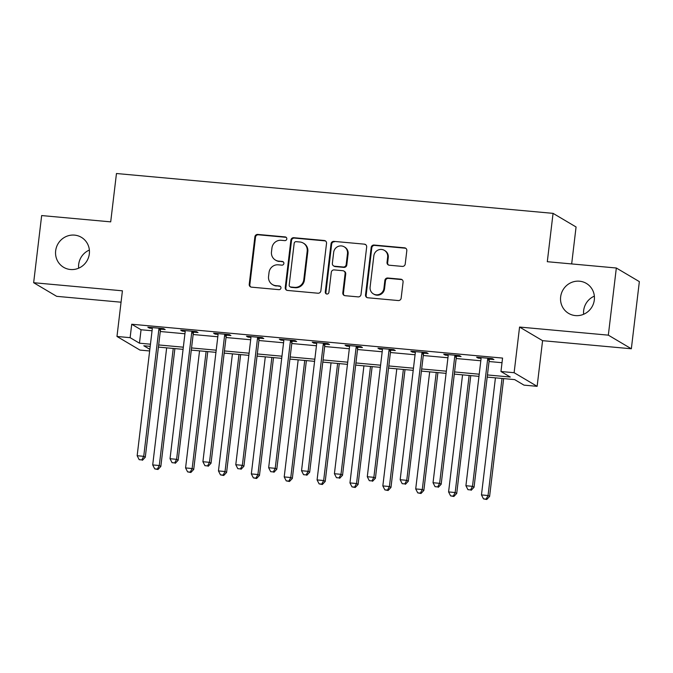 <?xml version="1.0" encoding="UTF-8"?>
<svg xmlns="http://www.w3.org/2000/svg" width="673" height="673" viewBox="0 0 673 673"><rect width="100%" height="100%" fill="white"/><g stroke="black" fill="none" stroke-linecap="round" stroke-linejoin="round"><path stroke-width="1.01" d="M286.799 238.94A1.868 1.8 -59.4 0 0 285.209 236.93L257.784 234.431A2.675 2.574 -59.4 0 0 254.882 236.829L249.229 284.284A2.675 2.574 -59.4 0 0 251.492 287.152L278.925 289.659A1.868 1.8 -59.4 0 0 280.094 286.202A1.868 1.8 -59.4 0 0 279.362 285.966L275.812 285.646A8.547 8.244 -59.4 0 1 268.561 276.452L269.032 272.498A8.547 8.244 -59.4 0 1 278.294 264.817L281.844 265.137A1.868 1.8 -59.4 0 0 283.022 261.688A1.868 1.8 -59.4 0 0 282.29 261.452L278.74 261.124A8.547 8.244 -59.4 0 1 271.48 251.938L271.951 247.984A8.547 8.244 -59.4 0 1 281.221 240.295L284.772 240.623A1.868 1.8 -59.4 0 0 286.799 238.94M286.235 237.384A1.868 1.8 -59.4 0 0 285.832 237.3L258.398 234.793A2.675 2.574 -59.4 0 0 255.504 237.199L249.851 284.654A2.675 2.574 -59.4 0 0 250.768 286.976M280.389 286.42A1.868 1.8 -59.4 0 0 279.985 286.336L275.812 285.646M283.308 261.898A1.868 1.8 -59.4 0 0 282.912 261.814L278.74 261.124M560.651 296.86A17.414 16.791 -59.4 0 0 568.618 313.391A17.414 16.791 -59.4 0 0 594.318 299.931A17.414 16.791 -59.4 0 0 586.351 283.409A17.414 16.791 -59.4 0 0 560.651 296.86M594.36 296.137A17.414 16.791 -59.4 0 0 583.668 310.48A17.414 16.791 -59.4 0 0 583.626 314.274M55.666 250.777A17.414 16.791 -59.4 0 0 63.632 267.307A17.414 16.791 -59.4 0 0 89.332 253.856A17.414 16.791 -59.4 0 0 81.374 237.325A17.414 16.791 -59.4 0 0 55.666 250.777M89.374 250.053A17.414 16.791 -59.4 0 0 78.682 264.396A17.414 16.791 -59.4 0 0 78.64 268.191M402.328 266.407A2.675 2.574 -59.4 0 0 405.222 264.009L406.812 250.693A2.675 2.574 -59.4 0 0 404.549 247.824L374.087 245.039A2.675 2.574 -59.4 0 0 371.185 247.445L365.532 294.9A2.675 2.574 -59.4 0 0 367.795 297.769L398.256 300.545A2.675 2.574 -59.4 0 0 401.158 298.147L403.077 282.063A2.675 2.574 -59.4 0 0 400.805 279.194L387.766 278.008A2.675 2.574 -59.4 0 0 384.872 280.405L383.921 288.381A7.142 6.89 -59.4 0 1 373.372 293.899A7.142 6.89 -59.4 0 1 370.108 287.119L373.835 255.875A7.142 6.89 -59.4 0 1 384.376 250.356A7.142 6.89 -59.4 0 1 387.648 257.136L387.025 262.344A2.675 2.574 -59.4 0 0 389.288 265.221L402.328 266.407M616.333 268.005L639.35 281.625L631.341 348.774L608.333 335.154L616.333 268.005L547.3 261.704L553.063 213.358L116.463 173.516L110.7 221.863L41.659 215.562L33.65 282.71L122.419 290.812L116.976 336.466L130.125 337.669L131.723 324.243L502.571 358.078L500.964 371.513L514.122 372.707L537.13 386.327L523.981 385.133L514.652 379.606L487.185 377.099M608.333 335.154L519.564 327.053L514.122 372.707M326.523 243.365A2.675 2.574 -59.4 0 0 324.26 240.497L293.798 237.712A2.675 2.574 -59.4 0 0 290.896 240.118L285.243 287.573A2.675 2.574 -59.4 0 0 287.506 290.442L317.967 293.218A2.675 2.574 -59.4 0 0 320.87 290.82L326.523 243.365M333.943 241.38L364.404 244.156A2.675 2.574 -59.4 0 1 366.667 247.033L361.014 294.48A2.675 2.574 -59.4 0 1 358.112 296.886L345.081 295.691A2.675 2.574 -59.4 0 1 342.809 292.822L345.106 273.575A2.675 2.574 -59.4 0 0 342.835 270.706L334.187 269.915A2.675 2.574 -59.4 0 0 331.293 272.321L328.904 292.351A1.868 1.8 -59.4 0 1 326.144 293.798A1.868 1.8 -59.4 0 1 325.286 292.023L331.04 243.777A2.675 2.574 -59.4 0 1 333.943 241.38L364.404 244.156M33.65 282.71L56.667 296.33L121.056 302.202M131.723 324.243L141.052 329.762L152.056 330.763M160.275 331.511L184.932 333.766M193.151 334.515L217.808 336.769M226.027 337.518L250.684 339.764M258.903 340.513L283.56 342.767M291.779 343.516L316.436 345.762M324.655 346.519L349.312 348.765M357.54 349.514L382.188 351.769M390.416 352.517L415.064 354.764M423.292 355.512L447.94 357.767M456.168 358.516L480.816 360.77M489.044 361.519L502.016 362.705M160.889 329.156L165.163 329.551L163.606 328.626L147.833 327.187L149.381 328.104L152.283 328.374M193.765 332.159L198.039 332.546L196.482 331.629L180.709 330.191L182.257 331.108L185.159 331.368M226.641 335.154L230.915 335.549L229.358 334.632L213.585 333.185L215.133 334.111L218.035 334.372M259.517 338.157L263.791 338.553L262.243 337.627L246.461 336.189L248.009 337.106L250.911 337.375M292.393 341.161L296.667 341.548L295.119 340.631L279.337 339.192L280.893 340.109L283.787 340.37M325.269 344.155L329.543 344.551L327.995 343.625L312.213 342.187L313.769 343.112L316.663 343.373M358.145 347.159L362.419 347.546L360.871 346.629L345.089 345.19L346.645 346.107L349.539 346.376M391.021 350.162L395.303 350.549L393.747 349.632L377.965 348.185L379.522 349.11L382.415 349.371M423.897 353.157L428.179 353.552L426.623 352.627L410.841 351.188L412.398 352.114L415.291 352.374M456.774 356.16L461.055 356.547L459.499 355.63L443.717 354.191L445.274 355.108L448.168 355.378M489.65 359.163L493.932 359.55L492.375 358.633L476.593 357.186L478.15 358.112L481.044 358.373M571.671 263.925L576.071 226.978L553.063 213.358M519.564 327.053L542.581 340.673L631.341 348.774M542.581 340.673L537.13 386.327M149.642 350.97L139.984 350.086L116.976 336.466M487.437 374.945L510.302 377.031L500.964 371.513M130.125 337.669L139.454 343.188L150.458 344.197M158.677 344.946L183.334 347.192M191.553 347.941L216.21 350.196M224.429 350.944L249.086 353.19M257.305 353.948L281.962 356.194M290.181 356.942L314.838 359.197M323.057 359.946L347.714 362.192M355.933 362.949L380.59 365.195M388.809 365.944L413.466 368.198M421.685 368.947L446.342 371.193M454.561 371.942L479.218 374.196M150.197 346.351L143.803 345.771L149.843 349.337M478.957 376.35L454.309 374.104M446.081 373.355L421.433 371.101M413.205 370.352L388.557 368.097M380.329 367.349L355.681 365.103M347.453 364.354L322.804 362.099M314.577 361.351L289.928 359.104M281.701 358.347L257.044 356.101M248.825 355.352L224.168 353.098M215.949 352.349L191.292 350.103M183.073 349.346L158.416 347.1M141.052 329.762L139.454 343.188M149.381 328.104L149.473 327.339M182.257 331.108L182.349 330.342M215.133 334.111L215.225 333.337M248.009 337.106L248.101 336.34M280.893 340.109L280.978 339.335M313.769 343.112L313.854 342.338M346.645 346.107L346.738 345.342M379.522 349.11L379.614 348.336M412.398 352.114L412.49 351.34M445.274 355.108L445.366 354.343M478.15 358.112L478.242 357.338M275.392 260.047L276.014 260.417A8.547 8.244 -59.4 0 0 279.362 261.494M272.464 284.561L273.087 284.931A8.547 8.244 -59.4 0 0 276.435 286.008M325.597 241.035A2.675 2.574 -59.4 0 0 324.882 240.858L294.412 238.082A2.675 2.574 -59.4 0 0 291.518 240.48L285.865 287.935A2.675 2.574 -59.4 0 0 286.782 290.265M296.196 241.666A1.868 1.8 -59.4 0 0 294.168 243.348L289.197 284.999A1.868 1.8 -59.4 0 0 290.786 287.009L294.53 287.354A8.547 8.244 -59.4 0 0 303.801 279.665L307.191 251.197A8.547 8.244 -59.4 0 0 299.939 242.002L296.196 241.666M290.055 286.774L290.677 287.144A1.868 1.8 -59.4 0 0 291.409 287.379L290.786 287.009M303.287 243.088L303.91 243.449A8.547 8.244 -59.4 0 1 307.813 251.567L304.423 280.035A8.547 8.244 -59.4 0 1 295.153 287.716L291.409 287.379M365.742 244.703A2.675 2.574 -59.4 0 0 365.027 244.526M343.886 271.042L344.509 271.412A2.675 2.574 -59.4 0 1 345.729 273.945L343.432 293.192A2.675 2.574 -59.4 0 0 344.357 295.523M334.557 241.742A2.675 2.574 -59.4 0 0 331.663 244.148L325.909 292.393A1.868 1.8 -59.4 0 0 326.472 293.95M347.487 253.603A7.142 6.89 -59.4 0 0 344.223 246.831A7.142 6.89 -59.4 0 0 333.673 252.35L332.361 263.353A2.675 2.574 -59.4 0 0 334.632 266.222L343.28 267.013A2.675 2.574 -59.4 0 0 346.174 264.615L347.487 253.603L348.109 253.973A7.142 6.89 -59.4 0 0 344.845 247.193L344.223 246.831M333.581 265.885L334.203 266.256A2.675 2.574 -59.4 0 0 335.255 266.592L334.632 266.222M348.109 253.973L346.797 264.985A2.675 2.574 -59.4 0 1 343.903 267.383L335.255 266.592M384.376 250.356L384.998 250.726A7.142 6.89 -59.4 0 1 388.271 257.507L387.648 262.714A2.675 2.574 -59.4 0 0 388.573 265.044M373.372 293.899L373.995 294.269A7.142 6.89 -59.4 0 0 384.544 288.751L383.921 288.381M402.151 279.741A2.675 2.574 -59.4 0 0 401.428 279.564L388.388 278.37A2.675 2.574 -59.4 0 0 385.494 280.776L384.544 288.751M405.886 248.362A2.675 2.574 -59.4 0 0 405.171 248.186L374.701 245.409A2.675 2.574 -59.4 0 0 371.807 247.807L366.154 295.262A2.675 2.574 -59.4 0 0 367.071 297.592M166.66 347.848L152.704 464.925L159.282 465.523L160.83 466.448L174.887 348.606M157.356 469.115L154.723 468.871L157.978 469.485L157.356 469.115L159.282 465.523L173.239 348.454M154.723 468.871L152.704 464.925M160.83 466.448L157.978 469.485M159.333 328.239L159.156 328.567A2.726 2.625 -59.4 0 0 158.845 329.551L143.728 456.328L137.157 455.722L152.275 328.954A2.726 2.625 -59.4 0 0 152.199 327.928L152.106 327.574M161.284 328.416L160.712 329.484A2.726 2.625 -59.4 0 0 160.401 330.468L145.284 457.245L143.728 456.328L141.81 459.911L139.176 459.667L141.81 459.911M142.432 460.282L145.284 457.245M137.157 455.722L139.176 459.667M199.544 350.852L185.58 467.928L192.158 468.526L193.715 469.443L207.764 351.6M190.232 472.11L187.607 471.874L190.854 472.48L190.232 472.11L192.158 468.526L206.115 351.449M187.607 471.874L185.58 467.928M193.715 469.443L190.854 472.48M232.421 353.855L218.456 470.923L225.034 471.529L226.591 472.446L240.64 354.604M223.108 475.113L220.483 474.877L223.73 475.483L223.108 475.113L225.034 471.529L238.991 354.452M220.483 474.877L218.456 470.923M226.591 472.446L223.73 475.483M265.297 356.85L251.332 473.927L257.91 474.524L259.467 475.449L273.516 357.607M255.984 478.116L253.359 477.872L256.606 478.478L255.984 478.116L257.91 474.524L271.867 357.456M253.359 477.872L251.332 473.927M259.467 475.449L256.606 478.478M192.209 331.234L192.032 331.562A2.726 2.625 -59.4 0 0 191.721 332.555L176.604 459.323L170.033 458.725L185.151 331.949A2.726 2.625 -59.4 0 0 185.075 330.931L184.982 330.578M194.161 331.419L193.588 332.487A2.726 2.625 -59.4 0 0 193.277 333.471L178.16 460.248L176.604 459.323L174.686 462.915L172.052 462.671L174.686 462.915M175.308 463.276L178.16 460.248M170.033 458.725L172.052 462.671M225.085 334.237L224.908 334.565A2.726 2.625 -59.4 0 0 224.597 335.549L209.48 462.326L202.91 461.72L218.027 334.952A2.726 2.625 -59.4 0 0 217.951 333.934L217.859 333.581M227.037 334.414L226.465 335.482A2.726 2.625 -59.4 0 0 226.153 336.475L211.036 463.243L209.48 462.326L207.562 465.909L204.929 465.674L207.562 465.909M208.184 466.28L211.036 463.243M202.91 461.72L204.929 465.674M257.961 337.24L257.784 337.568A2.726 2.625 -59.4 0 0 257.473 338.553L242.356 465.321L235.786 464.723L250.903 337.955A2.726 2.625 -59.4 0 0 250.827 336.929L250.735 336.576M259.913 337.417L259.341 338.485A2.726 2.625 -59.4 0 0 259.029 339.47L243.912 466.246L242.356 465.321L240.438 468.913L237.805 468.669L240.438 468.913M241.06 469.283L243.912 466.246M235.786 464.723L237.805 468.669M298.173 359.853L284.208 476.93L290.786 477.527L292.343 478.444L306.392 360.602M288.86 481.111L286.235 480.875L289.483 481.481L288.86 481.111L290.786 477.527L304.743 360.45M286.235 480.875L284.208 476.93M292.343 478.444L289.483 481.481M290.837 340.235L290.66 340.563A2.726 2.625 -59.4 0 0 290.349 341.548L275.232 468.324L268.662 467.727L283.779 340.95A2.726 2.625 -59.4 0 0 283.703 339.932L283.611 339.579M292.789 340.42L292.217 341.489A2.726 2.625 -59.4 0 0 291.905 342.473L276.788 469.241L275.232 468.324L273.314 471.916L270.681 471.672L273.314 471.916M273.936 472.278L276.788 469.241M268.662 467.727L270.681 471.672M331.049 362.856L317.084 479.925L323.663 480.53L325.219 481.447L339.268 363.605M321.736 484.114L319.111 483.87L322.359 484.484L321.736 484.114L323.663 480.53L337.619 363.454M319.111 483.87L317.084 479.925M325.219 481.447L322.359 484.484M363.925 365.851L349.96 482.928L356.539 483.525L358.095 484.451L372.144 366.6M354.612 487.117L351.987 486.873L355.235 487.479L354.612 487.117L356.539 483.525L370.495 366.457M351.987 486.873L349.96 482.928M358.095 484.451L355.235 487.479M396.801 368.854L382.836 485.923L389.415 486.529L390.971 487.445L405.02 369.603M387.488 490.112L384.863 489.877L388.111 490.482L387.488 490.112L389.415 486.529L403.371 369.452M384.863 489.877L382.836 485.923M390.971 487.445L388.111 490.482M429.677 371.858L415.712 488.926L422.291 489.523L423.847 490.449L437.896 372.606M420.364 493.116L417.74 492.872L420.987 493.486L420.364 493.116L422.291 489.523L436.247 372.455M417.74 492.872L415.712 488.926M423.847 490.449L420.987 493.486M462.553 374.853L448.588 491.929L455.167 492.527L456.723 493.444L470.772 375.601M453.249 496.119L450.616 495.875L453.863 496.481L453.249 496.119L455.167 492.527L469.131 375.45M450.616 495.875L448.588 491.929M456.723 493.444L453.863 496.481M323.713 343.238L323.536 343.567A2.726 2.625 -59.4 0 0 323.225 344.551L308.108 471.327L301.538 470.721L316.655 343.953A2.726 2.625 -59.4 0 0 316.579 342.936L316.487 342.582M325.665 343.415L325.093 344.483A2.726 2.625 -59.4 0 0 324.781 345.476L309.664 472.244L308.108 471.327L306.19 474.911L303.557 474.675L306.19 474.911M306.812 475.281L309.664 472.244M301.538 470.721L303.557 474.675M356.589 346.242L356.412 346.57A2.726 2.625 -59.4 0 0 356.101 347.554L340.992 474.322L334.414 473.725L349.531 346.948A2.726 2.625 -59.4 0 0 349.455 345.93L349.363 345.577M358.541 346.418L357.969 347.487A2.726 2.625 -59.4 0 0 357.657 348.471L342.54 475.247L340.992 474.322L339.066 477.914L336.433 477.67L339.066 477.914M339.688 478.284L342.54 475.247M334.414 473.725L336.433 477.67M389.465 349.237L389.288 349.565A2.726 2.625 -59.4 0 0 388.986 350.549L373.868 477.325L367.29 476.728L382.407 349.952A2.726 2.625 -59.4 0 0 382.34 348.934L382.239 348.58M391.417 349.413L390.845 350.49A2.726 2.625 -59.4 0 0 390.533 351.474L375.416 478.242L373.868 477.325L371.942 480.909L369.309 480.673L371.942 480.909M372.564 481.279L375.416 478.242M367.29 476.728L369.309 480.673M422.341 352.24L422.164 352.568A2.726 2.625 -59.4 0 0 421.862 353.552L406.744 480.329L400.166 479.723L415.283 352.955A2.726 2.625 -59.4 0 0 415.216 351.929L415.115 351.584M424.293 352.416L423.721 353.485A2.726 2.625 -59.4 0 0 423.41 354.469L408.292 481.245L406.744 480.329L404.818 483.912L402.185 483.677L404.818 483.912M405.44 484.282L408.292 481.245M400.166 479.723L402.185 483.677M455.217 355.243L455.041 355.571A2.726 2.625 -59.4 0 0 454.738 356.555L439.62 483.323L433.042 482.726L448.159 355.95A2.726 2.625 -59.4 0 0 448.092 354.932L447.999 354.578M457.169 355.42L456.597 356.488A2.726 2.625 -59.4 0 0 456.286 357.472L441.177 484.249L439.62 483.323L437.694 486.916L435.069 486.672L437.694 486.916M438.316 487.277L441.177 484.249M433.042 482.726L435.069 486.672M495.429 377.856L481.464 494.924L488.043 495.53L489.599 496.447L503.648 378.605M486.125 499.114L483.492 498.878L486.747 499.484L486.125 499.114L488.043 495.53L502.008 378.453M483.492 498.878L481.464 494.924M489.599 496.447L486.747 499.484M488.093 358.238L487.917 358.566A2.726 2.625 -59.4 0 0 487.614 359.55L472.496 486.327L465.918 485.729L481.035 358.953A2.726 2.625 -59.4 0 0 480.968 357.935L480.875 357.582M490.045 358.415L489.473 359.491A2.726 2.625 -59.4 0 0 489.17 360.476L474.053 487.244L472.496 486.327L470.57 489.91L467.945 489.675L470.57 489.91M471.193 490.281L474.053 487.244M465.918 485.729L467.945 489.675M285.832 237.3L285.209 236.93M279.985 286.336L279.362 285.966M282.912 261.814L282.29 261.452M249.851 284.654L249.229 284.284M255.504 237.199L254.882 236.829M258.398 234.793L257.784 234.431M285.865 287.935L285.243 287.573M291.518 240.48L290.896 240.118M294.412 238.082L293.798 237.712M324.882 240.858L324.26 240.497M295.153 287.716L294.53 287.354M304.423 280.035L303.801 279.665M307.813 251.567L307.191 251.197M343.432 293.192L342.809 292.822M345.729 273.945L345.106 273.575M325.909 292.393L325.286 292.023M331.663 244.148L331.04 243.777M343.903 267.383L343.28 267.013M346.797 264.985L346.174 264.615M387.648 262.714L387.025 262.344M388.271 257.507L387.648 257.136M385.494 280.776L384.872 280.405M388.388 278.37L387.766 278.008M401.428 279.564L400.805 279.194M366.154 295.262L365.532 294.9M371.807 247.807L371.185 247.445M374.701 245.409L374.087 245.039M405.171 248.186L404.549 247.824M159.156 328.567L160.712 329.484M158.845 329.551L160.401 330.468M192.032 331.562L193.588 332.487M191.721 332.555L193.277 333.471M224.908 334.565L226.465 335.482M224.597 335.549L226.153 336.475M257.784 337.568L259.341 338.485M257.473 338.553L259.029 339.47M290.66 340.563L292.217 341.489M290.349 341.548L291.905 342.473M323.536 343.567L325.093 344.483M323.225 344.551L324.781 345.476M356.412 346.57L357.969 347.487M356.101 347.554L357.657 348.471M389.288 349.565L390.845 350.49M388.986 350.549L390.533 351.474M422.164 352.568L423.721 353.485M421.862 353.552L423.41 354.469M455.041 355.571L456.597 356.488M454.738 356.555L456.286 357.472M487.917 358.566L489.473 359.491M487.614 359.55L489.17 360.476"/></g></svg>
